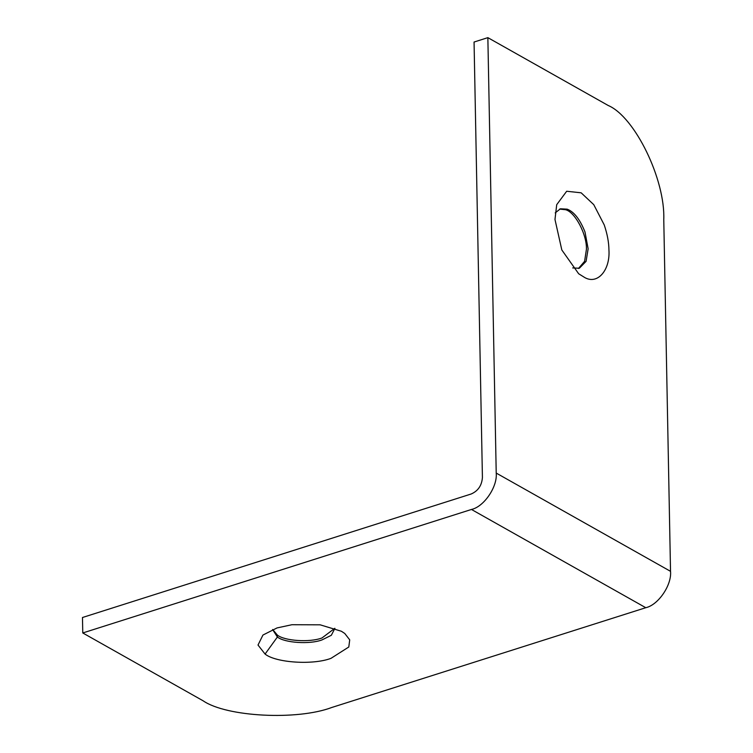 <?xml version="1.0" encoding="UTF-8"?>
<svg xmlns="http://www.w3.org/2000/svg" width="753" height="753" viewBox="0 0 753 753"><rect width="100%" height="100%" fill="white"/><g stroke="black" fill="none" stroke-linecap="round" stroke-linejoin="round"><path stroke-width="1.13" d="M272.595 629.536L277.396 637.01C284.512 642.855 309.709 644.606 322.02 639.899L331.329 635.287L334.906 628.341M277.048 627.927L262.938 635.052L258.015 645.048L265.075 654.065C275.589 662.696 312.815 665.285 331 658.338L348.799 646.996L349.712 639.852L344.77 633.48L341.401 631.259L320.147 624.821L291.91 624.726L277.048 627.927M272.69 629.499L277.358 635.071C284.474 640.916 309.671 642.667 321.983 637.97L334.812 628.303M555.206 212.892L560.43 208.779L567.188 209.165C574.068 211.791 579.998 219.387 584.987 231.962L588.14 248.819L586.088 261.338L579.33 268.266L572.694 267.927M584.874 277.622L578.662 273.763L561.823 249.977L554.98 219.481L556.712 204.684L566.68 191.253L581.156 192.815L593.769 204.665L604.264 224.987C607.304 234.061 608.857 242.362 608.932 249.892C610.325 269.79 597.863 284.869 584.874 277.622M559.583 209.099L565.465 209.711C574.793 211.659 587.048 234.371 586.418 249.365L584.592 261.329L578.455 268.492M471.463 509.461C484.01 506.75 497.62 486.739 496.218 473.072L670.528 571.329C671.921 584.987 658.31 604.998 645.773 607.709L331.828 707.462C297.256 720.574 226.474 716.912 203.122 700.798L82.774 632.962L471.463 509.461L645.773 607.709M670.528 571.329L663.77 219.641C665.388 179.572 634.835 116.79 608.217 105.495L487.859 37.65L474.061 42.036L482.419 477.458C481.835 485.459 478.089 490.975 471.171 493.996L82.472 617.507L82.774 632.962M487.859 37.65L496.218 473.072M277.358 635.071L277.396 637.01L265.075 654.065M567.188 209.165L565.465 209.711"/></g></svg>
